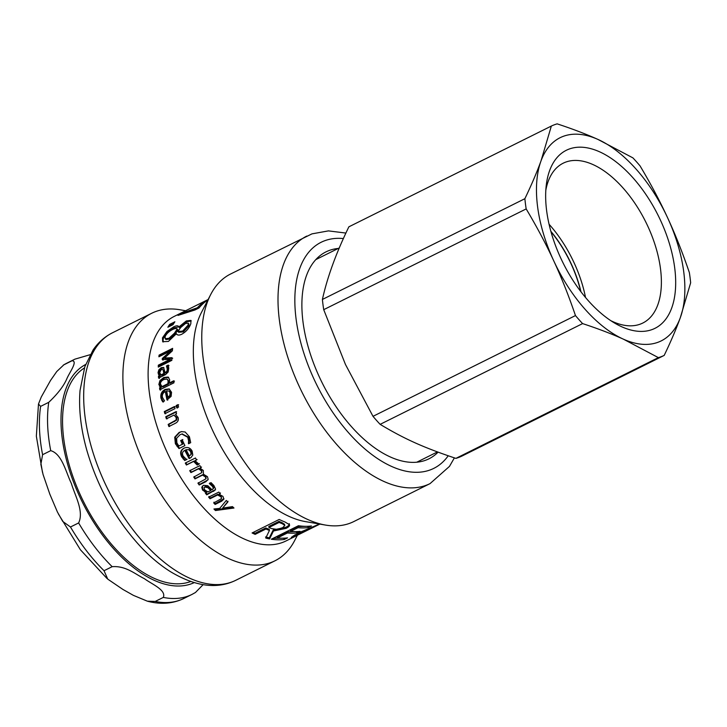 <?xml version="1.0" encoding="UTF-8"?>
<svg xmlns="http://www.w3.org/2000/svg" width="727" height="727" viewBox="0 0 727 727"><rect width="100%" height="100%" fill="white"/><g stroke="black" fill="none" stroke-linecap="round" stroke-linejoin="round"><path stroke-width="1.09" d="M228.042 501.248L222.607 508.128L232.476 506.619A125.417 67.029 63.5 0 0 233.976 508.028L215.456 510.536A125.417 67.029 -116.5 0 1 213.929 508.991L219.69 508.418L226.297 500.458A125.417 67.029 63.5 0 0 227.833 502.039L222.607 508.128M233.203 507.31L215.655 509.727L214.838 508.9M215.655 509.727L215.456 510.536M223.943 498.749L215.365 503.684L213.965 502.175M220.481 492.979L219.063 494.26L222.98 496.396L223.852 499.14L221.726 501.167L215.119 504.447A125.417 67.029 -116.5 0 1 213.72 502.93L221.526 498.613L221.253 496.059L217.909 494.26L210.312 498.05L208.949 496.45M215.365 503.684L215.119 504.447M210.312 498.05L210.021 498.758A125.417 67.029 -116.5 0 1 208.649 497.15L218.827 492.088A125.417 67.029 63.5 0 0 220.199 493.697L219.063 494.26M217.909 494.26L217.627 494.978L210.021 498.758M221.526 498.613L220.981 496.795L217.627 494.978M186.13 449.695A125.417 67.029 63.5 0 0 189.365 456.011L191.592 453.975L191.047 454.311L190.665 451.667L188.647 449.668L186.13 449.695L188.647 449.668M189.365 456.011L191.047 454.311M191.592 453.975L191.219 451.358L189.22 449.377M187.103 459.228L185.231 460.164L182.25 456.574C180.351 452.648 181.105 449.777 184.522 447.959L184.585 447.932M191.165 457.456L189.638 458.246L185.394 450.068L184.822 450.34C182.45 451.612 181.904 453.539 183.177 456.12L186.503 459.473A125.417 67.029 63.5 0 0 186.566 459.582L184.694 460.518L181.695 456.892C179.769 452.93 180.523 450.04 183.931 448.223L184.285 448.05M185.231 460.164L184.694 460.518M189.638 458.246L189.102 458.601A125.417 67.029 -116.5 0 1 184.822 450.34M184.522 447.959L183.931 448.223C187.475 446.705 190.21 447.659 192.128 451.085L192.809 455.084L190.901 457.637L189.102 458.601M179.587 448.332L175.979 443.552L175.361 437.063L179.787 432.301L181.777 431.565M189.111 443.506L189.229 440.726L188.62 440.944L187.757 437.281L181.85 434.046L180.114 434.673L176.634 438.227L176.888 442.888L178.833 446.024L182.94 444.061L181.259 440.317L182.84 439.526M189.229 440.726L188.375 437.091L182.177 433.983M181.259 440.317L182.223 439.717A125.417 67.029 63.5 0 0 184.912 445.624L178.987 448.568L175.361 443.743L174.725 437.2L179.142 432.411L181.45 431.62L185.167 432.011L189.429 436.754L190.692 442.67L188.52 443.752A125.417 67.029 -116.5 0 1 188.429 443.561L188.62 440.944M182.94 444.061L182.341 444.279A125.417 67.029 -116.5 0 1 180.641 440.498M178.833 446.024L182.341 444.279M189.029 443.325L188.429 443.561M167.083 418.888L166.465 416.816L176.634 411.746M169.573 426.495L168.864 424.414L176.806 419.997L176.925 417.689L173.989 415.062L166.383 418.843A125.417 67.029 -116.5 0 1 165.756 416.744L175.925 411.682A125.417 67.029 63.5 0 0 176.561 413.781L175.425 414.345L178.042 417.416C178.842 419.952 177.997 421.887 175.498 423.232L168.891 426.522A125.417 67.029 -116.5 0 1 168.173 424.423L176.116 419.997L176.234 417.671L173.989 415.062M166.465 416.816L165.756 416.744M168.864 424.414L168.173 424.423M177.497 408.011L176.852 405.666L178.633 404.775M178.56 407.029L176.779 407.92A125.417 67.029 -116.5 0 1 176.134 405.548L177.915 404.657A125.417 67.029 63.5 0 0 178.56 407.029M176.852 405.666L176.134 405.548M165.592 413.772L165.029 411.7L175.198 406.638M175.043 408.61L164.875 413.672A125.417 67.029 -116.5 0 1 164.302 411.582L174.48 406.52A125.417 67.029 63.5 0 0 175.043 408.61M165.029 411.7L164.302 411.582M167.892 383.683L168.664 384.02L162.784 386.946L162.021 386.61L167.892 383.683L168.119 380.83L167.092 379.031L163.939 379.503C161.494 380.666 160.349 382.202 160.513 384.11L162.021 386.61M168.664 384.02L168.891 381.193L167.092 379.031M168.201 377.14L169.655 379.712L169.309 382.975L170.082 383.32L174.48 381.13M160.585 390.163L160.313 388.182L161.349 387.664L159.613 384.837L160.676 381.057L164.502 377.922L168.664 377.377M169.309 382.975L173.708 380.784A125.417 67.029 63.5 0 0 173.98 382.793L159.822 389.836A125.417 67.029 -116.5 0 1 159.549 387.836L160.576 387.318L158.84 384.465L159.895 380.657L163.729 377.513L168.046 377.049M160.194 386.555L159.422 386.201M161.349 387.664L160.576 387.318M160.313 388.182L159.549 387.836M277.141 529.383L282.685 527.666L284.866 525.421L282.176 523.676A125.417 67.029 -116.5 0 1 279.141 522.431L268.954 527.502A125.417 67.029 63.5 0 0 271.625 528.611L277.141 529.383M284.657 524.349L282.003 522.613A124.226 66.393 -116.5 0 1 279.004 521.377L279.141 522.431M279.004 521.377L268.808 526.448L268.954 527.502M289.246 523.658C289.691 524.694 288.546 525.903 285.82 527.284L273.261 529.91L269.308 537.826L265.537 536.98M269.308 537.826L269.59 538.916A125.417 67.029 -116.5 0 1 265.773 538.071L269.435 530.428L269.263 529.356L265.8 527.947L255.004 533.318L253.096 532.455M273.261 529.91L273.461 530.992L269.59 538.916M255.004 533.318L255.15 534.372A125.417 67.029 -116.5 0 1 252.078 532.955L279.195 519.46A125.417 67.029 63.5 0 0 285.129 522.059L289.473 524.74C289.928 525.775 288.801 526.993 286.075 528.375L273.461 530.992M265.8 527.947L265.937 529.002L255.15 534.372M269.435 530.428A125.417 67.029 -116.5 0 1 265.937 529.002M284.302 538.162L272.988 538.38M297.034 531.582L287.129 531.873L277.06 536.88L277.387 537.98A125.417 67.029 63.5 0 0 287.519 537.871L284.312 539.47A125.417 67.029 -116.5 0 1 271.316 539.216L298.433 525.721A125.417 67.029 63.5 0 0 311.429 525.975L308.221 527.575A125.417 67.029 -116.5 0 1 298.079 527.684L290.655 531.382A125.417 67.029 63.5 0 0 300.133 531.346L296.925 532.946A125.417 67.029 -116.5 0 1 287.447 532.973L277.387 537.98M308.212 526.266L297.761 526.575L290.337 530.274L290.655 531.382M283.893 538.362L284.312 539.47M287.129 531.873L287.447 532.973M296.516 531.837L296.925 532.946M297.761 526.575L298.079 527.684M307.803 526.466L308.221 527.575M295.089 535.099L293.154 535.99M297.597 535.163L293.872 536.98C291.527 537.944 290.755 538.007 291.554 537.171L299.597 532.464L319.462 524.031M295.416 534.654L295.789 535.508C295.089 536.09 295.498 536.053 297.025 535.417L319.88 524.103L302.25 531.9L295.444 535.89L294.953 534.799M291.236 537.671L291.554 537.171M198.507 308.212L200.388 306.358M188.557 311.801L196.644 309.139M207.931 299.887A125.417 67.029 63.5 0 0 199.007 307.966L194.936 309.984L177.997 315.409A125.417 67.029 -116.5 0 1 180.214 313.782L197.39 307.739A125.417 67.029 -116.5 0 1 205.096 301.251L207.967 299.815M205.35 301.723L205.096 301.251M197.889 308.521L197.39 307.739M180.587 314.455L180.214 313.782M169.682 326.341L170.363 325.323L173.635 323.697M173.035 324.669L167.855 327.25A125.417 67.029 -116.5 0 1 169.691 324.378L174.88 321.797A125.417 67.029 63.5 0 0 173.035 324.669M170.363 325.323L169.691 324.378M177.906 331.494L178.642 332.294L183.368 331.875L188.875 325.896L188.929 323.988L188.193 323.142L185.494 323.488L180.714 327.504L177.906 331.494L182.622 331.094L188.139 325.078L188.193 323.142M175.143 334.047L177.988 329.976L177.261 329.14C176.552 328.195 174.953 328.35 172.463 329.585C168.818 331.494 166.383 333.82 165.156 336.556L165.202 338.727L165.938 339.518L169.664 339.073L175.143 334.047L174.407 333.248L177.188 329.049L177.87 329.831M165.202 338.727L168.918 338.291L174.407 333.248M163.102 342.044L163.202 338.691L167.592 332.439L174.189 327.841L178.851 326.868M177.252 334.738L176.307 333.82L168.4 341.426L162.684 341.708L162.466 337.864L166.874 331.567L173.48 326.95C176.507 325.423 178.306 325.432 178.878 326.959L186.339 320.916L190.956 320.398L190.81 323.76C189.129 328.277 186.13 331.757 181.823 334.211C179.142 335.483 177.333 335.329 176.416 333.766L176.834 334.411M178.56 326.341L179.596 327.804L187.048 321.797L191.219 320.925M179.705 327.75L178.987 326.905M159.786 356.339L159.077 355.112L172.635 348.36A125.417 67.029 63.5 0 0 172.372 350.823L164.538 358.029L165.311 358.62L172.69 358.247M159.858 355.767L172.508 349.469M163.012 360.201L163.084 359.083L171.345 351.604L170.572 350.968L158.886 356.784A125.417 67.029 -116.5 0 1 159.077 355.112M159.077 366.69L159.104 365.726L170.781 359.92L170.009 359.356L162.23 359.611A125.417 67.029 -116.5 0 1 162.312 358.484L170.572 350.968M164.538 358.029L171.908 357.684A125.417 67.029 63.5 0 0 171.845 360.347L158.286 367.09A125.417 67.029 -116.5 0 1 158.322 365.172L170.009 359.356M163.084 359.083L162.312 358.484M159.104 365.726L158.322 365.172M163.793 373.505L164.575 373.951L161.748 375.359L160.967 374.905L163.793 373.505L163.239 370.325L162.584 369.416L161.349 369.516L159.631 372.524L160.967 374.905M164.575 373.951L164.011 370.806L162.584 369.416M159.358 378.513L159.24 376.604L160.322 376.068L158.813 373.115L159.667 370.297L161.994 368.171L163.939 367.78M159.667 370.297L158.886 369.789L161.212 367.653L163.575 367.453L165.156 372.824L166.265 373.115L167.764 371.579L168.028 369.461L167.265 366.444L169.009 365.572M160.322 376.068L158.604 374.669L158.032 372.633L158.886 369.789M159.24 376.604L158.468 376.15L159.54 375.614M167.265 366.444L166.483 365.926L168.228 365.063L168.764 368.235L168.155 372.024L165.538 374.614L158.577 378.076A125.417 67.029 -116.5 0 1 158.468 376.15M167.265 366.544L166.483 366.035A125.417 67.029 -116.5 0 1 166.483 365.926M165.156 372.824L166.983 371.124L167.246 368.98L166.483 366.035M159.386 375.132L158.604 374.669M169.773 395.57L170.527 395.797L168.619 397.505L167.873 397.287L169.773 395.57L170.118 392.88L169.1 390.944M170.527 395.797L170.872 393.134L169.636 391.135L166.683 390.881A125.417 67.029 63.5 0 0 167.873 397.287M163.402 402.058L161.703 398.36C161.067 394.397 162.475 391.526 165.929 389.727L169.518 389.072M167.737 400.15L166.138 391.817L165.374 391.535C162.975 392.798 162.003 394.743 162.439 397.351L164.502 400.804A125.417 67.029 63.5 0 0 164.52 400.922L162.657 401.849L160.958 398.114C160.303 394.116 161.712 391.217 165.165 389.427L169.137 388.9L171.545 392.298L171.118 396.388L166.992 399.95A125.417 67.029 -116.5 0 1 165.374 391.535M199.443 463.726L197.662 464.608L194.127 461.027L186.912 464.626L185.812 462.672M197.09 459.555L195.054 460.709L198.953 464.162L197.181 465.044A125.417 67.029 -116.5 0 1 197.117 464.944L193.618 461.427L186.403 465.016A125.417 67.029 -116.5 0 1 185.294 463.054L195.463 457.983A125.417 67.029 63.5 0 0 196.572 459.955L195.054 460.709M197.662 464.608L197.181 465.044M186.912 464.626L186.403 465.016M194.127 461.027L193.618 461.427M197.608 464.517L197.117 464.944M207.958 479.902L199.607 484.427L198.344 482.655M201.552 467.07L199.961 468.097L203.306 470.46L203.442 474.222L207.459 476.676L208.167 479.347L205.914 481.674L199.216 485.009A125.417 67.029 -116.5 0 1 197.944 483.219L205.85 478.884L205.514 477.012L202.524 475.104L194.981 478.911A125.417 67.029 -116.5 0 1 193.755 477.057L201.67 472.704L201.37 470.787L198.516 468.815L190.91 472.595A125.417 67.029 -116.5 0 1 189.738 470.687L199.907 465.625A125.417 67.029 63.5 0 0 201.088 467.534L199.961 468.097M201.742 472.623L201.824 470.296L198.98 468.352L191.383 472.132L190.22 470.242M206.114 478.502L205.932 476.467L202.96 474.577L195.409 478.384L194.2 476.548M199.607 484.427L199.216 485.009M191.383 472.132L190.91 472.595M198.98 468.352L198.516 468.815M195.409 478.384L194.981 478.911M202.96 474.577L202.524 475.104M204.605 489.862L207.904 491.925L210.721 490.525L207.94 487.699L204.887 487.035L204.096 487.699L204.605 489.862M204.332 487.408L205.25 486.418L208.295 487.063L211.057 489.862L210.721 490.525M215.456 489.589L207.059 494.169L205.732 492.515M212.747 489.017L213.756 487.581L212.729 485.663L209.758 483.001M213.629 488.253L213.756 487.581L213.411 488.235L212.375 486.299L209.385 483.609A125.417 67.029 -116.5 0 1 209.312 483.51L211.057 482.637L213.902 485.554L215.528 488.962L215.328 489.943L206.741 494.842A125.417 67.029 -116.5 0 1 205.396 493.179L206.477 492.642L202.542 490.034L201.779 487.372L203.424 485.282L207.813 485.7L212.084 489.844L213.629 488.253M206.477 492.642L206.804 491.979L202.906 489.398L202.342 486.145M207.059 494.169L206.741 494.842M202.151 486.754L201.779 487.372M204.978 491.198L204.641 491.843M345.925 233.067L328.45 230.886L311.965 233.867L230.568 274.015A138.257 73.89 63.5 0 0 210.676 294.58L201.415 312.537A125.417 67.029 63.5 0 0 215.328 436.036A125.417 67.029 63.5 0 0 305.458 521.604L325.369 525.048A138.257 73.89 63.5 0 0 353.776 521.577L430.039 483.619L449.468 466.398L454.384 457.874M208.113 299.533L174.271 316.381A125.417 67.029 63.5 0 0 170.136 458.528A125.417 67.029 63.5 0 0 286.029 540.943L295.889 536.035M338.237 248.452A115.566 61.768 63.5 0 0 329.513 250.37A115.566 61.768 63.5 0 0 325.987 251.878A115.566 61.768 63.5 0 0 322.179 382.865A115.566 61.768 63.5 0 0 428.966 458.81A115.566 61.768 63.5 0 0 438.081 452.167M185.612 310.729L180.123 309.784A138.257 73.89 63.5 0 0 155.941 311.456A138.257 73.89 63.5 0 0 151.716 313.255A138.257 73.89 63.5 0 0 147.163 469.96A138.257 73.89 63.5 0 0 274.924 560.817A138.257 73.89 63.5 0 0 294.817 540.252L297.388 535.272M210.676 294.58A138.257 73.89 63.5 0 0 226.015 430.72A138.257 73.89 63.5 0 0 325.369 525.048M550.975 231.695A83.614 44.683 -116.5 0 1 571.131 264.001A83.614 44.683 -116.5 0 1 580.728 291.491M84.405 367.971A119.446 63.84 63.5 0 0 75.181 482.728A119.446 63.84 63.5 0 0 190.683 581.527M63.858 364.818L72 360.765C78.071 360.846 69.847 372.015 67.075 378.213C64.067 385.564 57.951 393.607 48.754 402.322L40.621 406.375L38.486 404.039L41.257 397.024L50.499 380.503L56.761 371.524L63.858 364.818A131.396 70.219 -116.5 0 1 66.766 363.209L74.899 359.156A131.396 70.219 63.5 0 0 72 360.765M70.483 526.993L62.722 521.413L57.415 512.008L49.836 494.187L43.057 474.467L40.857 464.335L42.593 454.702L50.726 450.649C62.095 453.912 65.93 472.332 71.373 483.464C74.89 495.55 84.223 511.245 78.625 522.949L70.483 526.993A131.396 70.219 -116.5 0 0 104.034 570.722L112.167 566.678C125.944 565.633 135.267 574.248 144.446 578.71C151.689 584.126 166.501 590.006 163.311 597.412L155.178 601.456L147.345 601.174L133.414 595.368L122.899 589.424L107.741 579.128L104.034 570.722M163.311 597.412A131.396 70.219 63.5 0 0 191.983 594.422L195.454 592.496L203.087 584.699M549.076 224.261A89.285 47.718 -116.5 0 1 585.517 297.488M550.866 231.322A83.614 44.683 -116.5 0 1 580.973 291.809M658.362 357.62L455.893 458.373C423.677 447.605 404.539 439.017 380.139 424.35L582.6 323.597C597.939 328.64 611.534 333.82 623.384 339.164L658.362 357.62A127.807 68.311 -116.5 0 0 664.187 355.412C670.821 341.608 676.201 329.022 680.327 317.654A113.476 60.65 -116.5 0 1 623.384 339.164A113.476 60.65 -116.5 0 1 553.729 260.802C561.462 277.496 568.714 295.753 575.466 315.573L373.006 416.335L345.452 364.454L323.715 309.675L526.175 208.922C536.844 226.797 546.022 244.09 553.729 260.802A113.476 60.65 -116.5 0 1 541.006 160.931A113.476 60.65 -116.5 0 1 597.948 139.43A113.476 60.65 -116.5 0 1 667.604 217.782A113.476 60.65 -116.5 0 1 680.327 317.654L690.65 282.785A127.807 68.311 -116.5 0 0 689.35 272.561C682.589 252.732 675.347 234.476 667.604 217.782C659.907 201.079 650.72 183.786 640.051 165.901A127.807 68.311 -116.5 0 0 632.926 157.886L597.948 139.43C586.107 134.086 572.503 128.906 557.164 123.863A127.807 68.311 -116.5 0 0 551.339 126.062L541.006 160.931C536.88 172.299 531.501 184.885 524.876 198.698L322.406 299.451C327.323 277.187 336.147 252.978 348.869 226.824L551.339 126.062M664.187 355.412L461.727 456.174A127.807 68.311 -116.5 0 1 455.893 458.373M526.175 208.922A127.807 68.311 -116.5 0 1 524.876 198.698M582.6 323.597A127.807 68.311 -116.5 0 1 575.466 315.573M323.715 309.675A127.807 68.311 -116.5 0 1 322.406 299.451M380.139 424.35A127.807 68.311 -116.5 0 1 373.006 416.335M560.771 258.14A99.445 53.144 63.5 0 0 614.906 323.233A99.445 53.144 63.5 0 0 675.683 282.794A99.445 53.144 63.5 0 0 615.169 161.194A99.445 53.144 63.5 0 0 546.259 185.294A99.445 53.144 63.5 0 0 560.771 258.14M545.823 190.201A89.285 47.718 -116.5 0 1 563.207 163.184A89.285 47.718 -116.5 0 1 645.703 221.853A89.285 47.718 -116.5 0 1 642.768 323.052A89.285 47.718 -116.5 0 1 610.725 320.625M221.962 500.394L221.726 501.167M221.253 496.059L220.981 496.795M191.219 451.358L190.665 451.667M182.25 456.574L181.695 456.892M183.704 458.664L183.159 459.001M190.565 457.783L190.038 458.137M175.979 443.552L175.361 443.743M177.715 446.342L177.106 446.56M188.375 437.091L187.757 437.281M179.787 432.301L179.142 432.411M175.361 437.063L174.725 437.2M176.925 417.689L176.234 417.671M176.806 419.997L176.116 419.997M174.662 421.533L173.98 421.533M168.891 381.193L168.119 380.83M164.502 377.922L163.729 377.513M160.676 381.057L159.895 380.657M159.613 384.837L158.84 384.465M282.003 522.613L282.176 523.676M285.82 527.284L286.075 528.375M293.363 535.908L293.872 536.98M301.996 531.301L302.25 531.9M183.368 331.875L182.622 331.094M188.875 325.896L188.139 325.078M169.664 339.073L168.918 338.291M163.202 338.691L162.466 337.864M187.048 321.797L186.339 320.916M174.189 327.841L173.48 326.95M167.592 332.439L166.874 331.567M164.011 370.806L163.239 370.325M168.028 369.461L167.246 368.98M167.764 371.579L166.983 371.124M166.265 373.115L165.483 372.66M161.994 368.171L161.212 367.653M158.813 373.115L158.032 372.633M170.872 393.134L170.118 392.88M161.703 398.36L160.958 398.114M162.439 400.495L161.694 400.277M165.929 389.727L165.165 389.427M197.072 463.444L196.572 463.862M206.304 481.092L205.914 481.674M201.824 470.296L201.37 470.787M202.115 475.049L201.679 475.576M205.932 476.467L205.514 477.012M208.295 487.063L207.94 487.699M205.25 486.418L204.887 487.035M214.02 490.707L213.693 491.379M212.729 485.663L212.375 486.299M202.906 489.398L202.542 490.034M343.398 238.565A126.316 67.511 63.5 0 0 325.051 240.61A126.316 67.511 63.5 0 0 323.479 397.478A126.316 67.511 63.5 0 0 448.214 455.784M306.839 236.057A138.257 73.89 63.5 0 0 302.287 392.762A138.257 73.89 63.5 0 0 430.039 483.619M235.712 580.328C217.019 589.443 195.236 586.535 170.354 571.604C160.158 565.179 150.316 556.955 140.838 546.931C115.538 519.532 97.463 487.081 86.631 449.577C80.779 428.421 78.58 408.71 80.043 390.444L84.85 366.644L93.074 349.987C98.227 342.453 104.706 336.71 112.512 332.766A138.257 73.89 63.5 0 0 107.959 489.471A138.257 73.89 63.5 0 0 235.712 580.328L274.924 560.817M194.173 582.645A121.836 65.112 -116.5 0 1 73.872 482.919A121.836 65.112 -116.5 0 1 85.613 364.509M147.336 601.174C160.585 604.691 172.753 603.792 183.849 598.466A131.396 70.219 -116.5 0 1 155.178 601.456M42.593 454.702A131.396 70.219 -116.5 0 1 40.621 406.375M78.625 522.949A131.396 70.219 63.5 0 0 112.167 566.678M48.754 402.322A131.396 70.219 63.5 0 0 50.726 450.649M182.504 433.901L181.85 434.046M204.46 487.09L204.096 487.699M112.512 332.766L151.716 313.255M63.285 365.136L66.766 363.209M107.014 578.492L80.406 549.766L58.351 513.898M42.475 472.332L36.35 436.191L38.486 404.039M183.849 598.466L191.983 594.422M90.157 354.694L74.899 359.156M339.318 247.916L315.863 259.584M437.436 451.921L416.716 462.236"/></g></svg>
